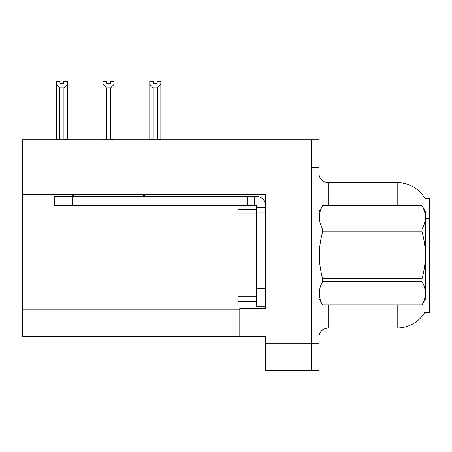 <?xml version="1.0" encoding="UTF-8"?>
<svg xmlns="http://www.w3.org/2000/svg" width="452" height="452" viewBox="0 0 452 452"><rect width="100%" height="100%" fill="white"/><g stroke="black" fill="none" stroke-linecap="round" stroke-linejoin="round"><path stroke-width="0.68" d="M22.6 194.614L265.578 194.614L265.578 288.399L256.369 288.399L256.369 306.806L265.578 306.806L265.578 288.399L265.578 308.558L239.803 308.558L239.803 336.717L22.6 336.717L22.6 139.764L311.592 139.764L311.592 370.776L265.578 370.776L265.578 343.164L311.592 343.164L311.592 370.776L318.954 370.776L318.954 343.164L311.592 343.164L311.592 167.376L318.954 167.376L318.954 343.164M239.803 336.717L265.578 336.717L265.578 343.164M424.88 198.321A32.211 32.211 0 0 0 397.189 182.557A32.211 32.211 0 0 1 424.88 198.321L429.4 198.208L429.4 312.332L424.812 312.332L424.976 312.055A32.211 32.211 0 0 1 397.189 327.977L328.158 327.977A9.204 9.204 0 0 0 318.954 337.181M397.189 205.57L397.189 182.557A32.211 32.211 0 0 1 424.812 198.208A32.211 32.211 0 0 0 397.189 182.557L328.158 182.557A9.204 9.204 0 0 1 318.954 173.353A9.204 9.204 0 0 0 328.158 182.557L328.158 205.57M311.592 139.764L318.954 139.764L318.954 167.376M157.155 83.411L153.477 83.411L157.155 83.411L157.155 81.224L160.839 81.224L160.839 84.287L157.432 87.801L153.2 87.801L153.2 139.301L152.748 139.764M157.884 139.764L157.432 139.301L157.432 87.801M157.432 139.301L160.839 139.301L160.839 139.764L160.839 84.287M153.2 87.801L149.793 84.287L149.793 81.224L153.477 81.224L153.477 83.411M153.2 139.301L149.793 139.301L149.793 139.764L149.793 84.287M111.13 139.764L110.678 139.301L110.678 87.801L106.446 87.801L106.446 139.301L105.994 139.764M106.723 83.411L110.401 83.411L106.723 83.411L106.723 81.224L103.039 81.224L103.039 139.764M110.401 83.411L110.401 81.224L114.085 81.224L114.085 139.301L110.678 139.301M114.085 84.287L110.678 87.801M106.446 87.801L103.039 84.287M106.446 139.301L103.039 139.301M114.085 139.301L114.085 139.764M63.647 83.411L59.969 83.411L63.647 83.411L63.647 81.224L67.331 81.224L67.331 84.287L63.924 87.801L59.692 87.801L59.692 139.301L56.285 139.301L56.285 139.764M59.692 87.801L56.285 84.287L56.285 81.224L59.969 81.224L59.969 83.411M59.692 139.301L59.24 139.764M56.285 84.287L56.285 139.301M67.331 84.287L67.331 139.301L63.924 139.301L63.924 87.801M64.376 139.764L63.924 139.301M67.331 139.301L67.331 139.764M265.578 212.932L256.369 212.932L256.374 209.248L237.967 209.248L237.967 301.286L256.369 301.286M74.749 194.614A9.204 9.204 0 0 1 69.354 196.366M142.374 194.614A9.204 9.204 0 0 0 147.77 196.366M265.578 207.411L256.369 207.411L256.369 205.57L54.257 205.57L54.257 196.366L256.369 196.366A9.204 9.204 0 0 1 265.573 205.575M256.369 306.806L265.578 306.806M254.527 205.57L254.527 196.366M256.369 288.399L256.369 207.411M247.165 205.57L247.165 196.366M318.954 212.011L322.677 205.57L421.998 205.57L425.716 212.011L425.716 298.523L421.998 304.942C426.456 297.162 426.456 289.353 421.998 281.517L322.677 281.517C318.219 289.291 318.219 297.1 322.677 304.942L421.998 304.964M421.998 205.57L322.677 205.592C318.219 213.372 318.219 221.181 322.677 229.023L322.677 231.842C318.219 247.419 318.219 263.036 322.677 278.692L322.677 281.517M322.677 229.023L421.998 229.023C426.456 221.243 426.456 213.434 421.998 205.592M421.998 229.023L421.998 231.842L322.677 231.842M322.677 278.692L421.998 278.692C426.456 263.036 426.456 247.419 421.998 231.842M421.998 278.692L421.998 281.517M318.954 298.523L322.677 304.964M322.677 304.942L421.998 304.942M22.6 309.111L239.803 309.111M429.4 218.74L425.716 218.74M429.4 283.167L425.716 283.167M328.158 304.964L328.158 327.977M397.189 327.977L397.189 304.964M319.135 211.7A9.204 1.599 0 0 1 318.954 211.383M237.967 296.681L256.369 296.681M237.967 213.852L256.369 213.852M72.665 205.57L72.665 196.366"/></g></svg>
